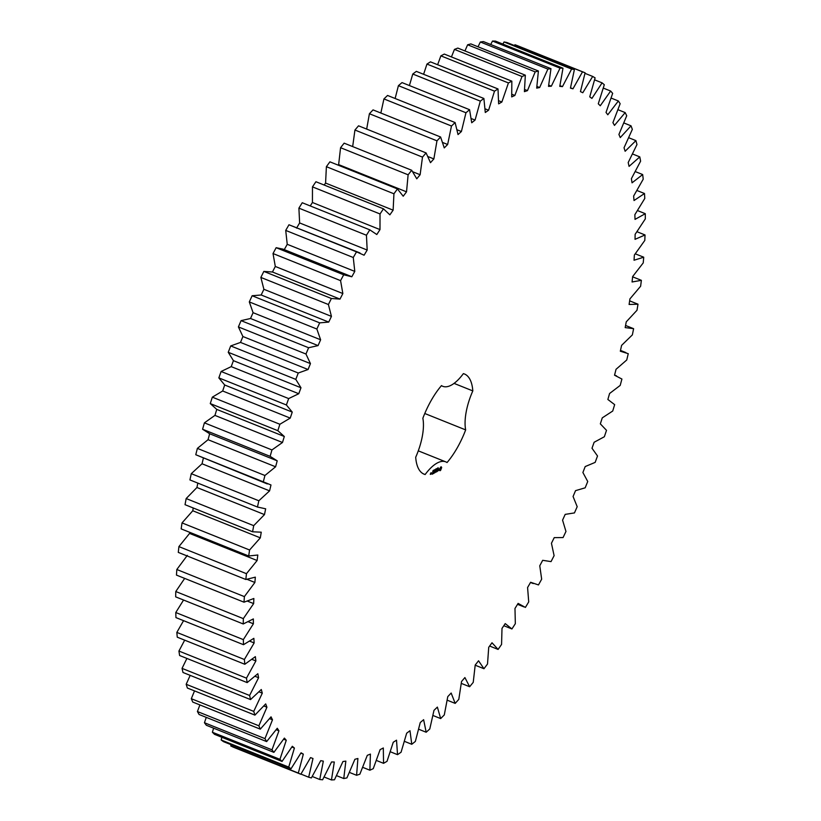 <?xml version="1.0" encoding="UTF-8"?>
<svg xmlns="http://www.w3.org/2000/svg" width="821" height="821" viewBox="0 0 821 821"><rect width="100%" height="100%" fill="white"/><g stroke="black" fill="none" stroke-linecap="round" stroke-linejoin="round"><path stroke-width="1.23" d="M197.82 483.107L196.937 487.5L186.162 498.552L253.71 525.656L252.581 531.782L261.252 532.193L260.319 537.858L249.574 549.998L248.701 555.981L257.815 555.017L257.117 560.517L246.454 573.694L245.838 579.493L255.341 577.153L254.89 582.469L244.371 596.61L244.011 602.193L253.853 598.488L253.648 603.599L243.324 618.624L243.232 623.97L253.361 618.921L253.391 623.796L243.334 639.621L243.498 644.701L253.863 638.338L254.141 642.946L244.381 659.499L244.802 664.271L255.362 656.636L255.875 660.946L246.474 678.146L247.162 682.6L257.845 673.723L258.594 677.725L249.594 695.479L250.538 699.584L261.294 689.507L262.289 693.181L253.74 711.386L254.921 715.122L265.696 703.905L266.928 707.23L258.872 725.795L260.298 729.151L271.033 716.846L272.49 719.801L264.967 738.633L266.64 741.589L277.272 728.268L278.945 730.834L271.997 749.83L273.896 752.364L284.384 738.1L286.262 740.265L279.93 759.333L282.044 761.436L292.327 746.289L294.4 748.044L288.715 767.091L291.045 768.743L301.061 752.795L303.329 754.14L298.321 773.054L300.835 774.254L310.543 757.598L312.986 758.512L308.675 777.2L311.375 777.939L320.724 760.657L323.33 761.139L319.749 779.498L322.612 779.786L331.551 761.96L334.301 762.011L331.458 779.95L334.475 779.776L342.962 761.508L345.846 761.129L343.763 778.544L346.924 777.908L354.898 759.292L357.905 758.481L356.591 775.291L359.865 774.193L367.305 755.33L370.415 754.089L369.881 770.211L373.257 768.661L380.113 749.635L383.315 747.982L383.551 763.325L387.019 761.324L393.249 742.246L396.522 740.183L397.538 754.663L401.069 752.231L406.662 733.204L409.987 730.731L411.773 744.288L415.354 741.435L420.26 722.542L423.626 719.689L426.171 732.24L429.783 728.976L433.991 710.329L437.377 707.097L440.672 718.58L444.294 714.927L447.773 696.629L451.16 693.037L455.183 703.392L458.806 699.369L461.535 681.502L464.902 677.571L469.643 686.736L473.235 682.364L475.205 665.031L478.551 660.792L483.969 668.725L487.52 664.025L488.721 647.307L492.005 642.771L498.09 649.432L501.569 644.423L502 628.414L505.223 623.611L511.924 628.958L515.331 623.683L514.983 608.464L518.113 603.404L525.409 607.427L528.714 601.896L527.585 587.538L530.623 582.274L538.473 584.932L541.665 579.185L539.766 565.772L542.681 560.312L551.045 561.605L554.103 555.663L551.445 543.266L554.226 537.642L563.062 537.56L565.967 531.454L562.559 520.145L565.197 514.377L574.454 512.92L577.194 506.69L573.068 496.51L575.542 490.64L585.168 487.818L587.733 481.496L582.889 472.506L585.199 466.564L595.153 462.387L597.524 455.994L592.003 448.245L594.127 442.262L604.348 436.751L606.514 430.337L600.336 423.862L602.265 417.868L612.712 411.044L614.662 404.64L607.868 399.478L609.582 393.495L620.194 385.418L621.918 379.045L614.539 375.218L616.037 369.296L626.751 359.988L628.25 353.687L620.317 351.214L621.6 345.374L632.365 334.886L633.617 328.687L625.181 327.6L626.238 321.863L637.004 310.256L637.999 304.201L629.102 304.478L629.923 298.895L640.626 286.221L641.375 280.33L632.067 281.983L632.642 276.564L643.233 262.905L643.726 257.209L634.038 260.226L634.376 255.013L644.803 240.42L645.029 234.96L635.033 239.332L635.126 234.344L645.316 218.899L645.285 213.696L635.023 219.392L634.869 214.661L644.793 198.446L644.495 193.52L634.028 200.529L633.627 196.065L643.223 179.173L642.669 174.555L632.037 182.826L631.4 178.66L640.606 161.173L639.795 156.893L629.071 166.376L628.198 162.537L636.973 144.547L635.916 140.617L625.14 151.269L624.032 147.78L632.334 129.379L631.031 125.829L620.266 137.589L618.921 134.459L626.721 115.74L625.171 112.59L614.477 125.408L612.918 122.647L620.153 103.713L618.367 100.973L607.797 114.776L606.021 112.415L612.661 93.358L610.65 91.039L600.264 105.765L598.283 103.795L604.297 84.727L602.08 82.849L591.92 98.407L589.745 96.857L595.102 77.862L592.68 76.435L582.797 92.742L580.447 91.613L585.106 72.802L582.5 71.827L572.966 88.812L570.441 88.114L574.392 69.58L571.611 69.067L562.457 86.626L559.778 86.359L562.99 68.205L560.045 68.143L551.332 86.205L548.51 86.369L550.973 68.677L547.884 69.087L539.643 87.539L536.698 88.134L538.402 71.006L535.179 71.879L527.472 90.628L524.403 91.654L525.337 75.183L522.002 76.507L514.849 95.462L511.699 96.909L511.842 81.166L508.425 82.942L501.867 102.009L498.634 103.867L498.008 88.945L494.509 91.162L488.587 110.23L485.283 112.498L483.887 98.469L480.326 101.116L475.072 120.082L471.726 122.75L469.561 109.696L465.959 112.754L461.402 131.524L458.026 134.572L455.101 122.555L451.478 126.013L447.64 144.496L444.253 147.913L440.59 136.994L436.967 140.832L433.857 158.925L430.481 162.681L426.089 152.922L422.487 157.119L420.126 174.729L416.77 178.814L411.69 170.265L408.119 174.801L406.528 191.837L403.214 196.229L397.456 188.933L393.936 193.787L393.126 210.166L389.872 214.835L383.469 208.821L380.02 213.963L379.99 229.593L376.808 234.529L369.799 229.839L366.443 235.247L367.182 250.046L364.093 255.208L356.519 251.862L353.266 257.507L354.785 271.402L351.809 276.769L343.691 274.789L340.571 280.638L342.85 293.549L339.997 299.101L331.386 298.495L328.41 304.519L331.438 316.383L328.728 322.089L319.677 322.858L316.855 329.026L320.621 339.781L318.066 345.6L308.614 347.745L305.966 354.025L310.451 363.611L308.06 369.522L298.259 373.021L295.796 379.384L300.979 387.758L298.762 393.731L288.664 398.575L286.396 404.979L292.245 412.101L290.224 418.094L279.879 424.262L277.826 430.676L284.312 436.495L282.486 442.488L271.956 449.939L270.119 456.343L277.211 460.838L275.599 466.79L264.926 475.492L263.315 481.835L270.981 484.975L269.586 490.866L258.831 500.769L257.466 507.029L257.958 507.224L189.918 479.926L257.466 507.029L265.655 508.804L264.485 514.593L253.71 525.656M186.162 498.552L185.033 504.689L252.581 531.782M196.937 487.5L264.485 514.593M193.233 507.973L192.771 510.754L182.026 522.905L181.154 528.888L248.701 555.981M189.702 532.316L189.569 533.424L178.906 546.601L178.29 552.4L245.838 579.493M187.332 555.376L176.823 569.507L176.464 575.1L244.011 602.193M184.684 578.395L175.776 591.531L175.684 596.867L243.232 623.97M183.565 600.028L175.776 612.528L175.94 617.597L243.498 644.701M183.576 620.655L176.833 632.406L177.254 637.178L244.802 664.271M184.684 640.154L178.927 651.053L179.604 655.507L247.162 682.6M186.901 658.432L182.046 668.376L182.991 672.481L250.538 699.584M190.185 675.375L186.182 684.283L187.373 688.029L254.921 715.122M194.526 690.892L191.314 698.702L192.75 702.058L260.298 729.151M199.893 704.921L197.42 711.54L199.082 714.486L266.64 741.589M206.266 717.369L204.45 722.737L206.348 725.271L273.896 752.364M213.614 728.186L212.382 732.24L214.497 734.333L282.044 761.436M221.886 737.299L221.167 739.988L223.497 741.65L291.045 768.743M231.06 744.678L230.773 745.95L233.287 747.161L300.835 774.254M585.106 72.802L517.558 45.709L514.952 44.734L514.459 45.545M574.392 69.58L506.844 42.487L504.053 41.963L502.873 44.088M562.99 68.205L495.443 41.101L492.497 41.05L490.712 44.508M550.973 68.677L483.425 41.584L480.336 41.994L478.048 46.797M538.402 71.006L470.854 43.913L467.631 44.786L464.932 50.953M525.337 75.183L457.79 48.08L454.454 49.404L451.437 56.936M511.842 81.166L444.294 54.073L440.877 55.849L437.634 64.726M498.008 88.945L430.461 61.852L426.961 64.069L423.605 74.29M483.887 98.469L416.339 71.376L412.778 74.023L409.402 85.558M469.561 109.696L402.013 82.593L398.411 85.661L395.127 98.499M455.101 122.555L387.553 95.462L383.93 98.92L380.852 113.031M440.59 136.994L373.042 109.891L369.409 113.729L366.669 129.082M426.089 152.922L358.541 125.818L354.939 130.026L352.671 146.59M411.69 170.265L344.143 143.162L340.571 147.708L338.56 165.298M397.456 188.933L329.909 161.829L326.389 166.684L325.578 183.062L324.192 185.043M383.469 208.821L315.921 181.728L312.473 186.87L312.432 202.5L310.225 205.938M369.799 229.839L302.251 202.736L298.895 208.144L299.634 222.943L296.545 228.115M359.967 252.94L288.971 224.769L285.718 230.414L287.237 244.299L284.251 249.676M350.618 276.236L283.071 249.143L276.143 247.696L273.024 253.545L275.302 266.456L272.449 272.008L263.839 271.402L260.862 277.426L263.89 289.29L261.181 294.985L252.129 295.755L249.307 301.923L253.073 312.678L250.518 318.497L241.066 320.642L238.408 326.922L242.903 336.518L240.512 342.419L230.711 345.928L228.238 352.291L233.431 360.665L231.214 366.628L221.116 371.482L218.848 377.886L224.697 384.998L222.676 390.991L212.331 397.159L210.268 403.583L216.765 409.402L214.938 415.395L204.408 422.846L202.571 429.239L209.663 433.734L208.052 439.697L197.379 448.389L195.767 454.731L267.297 483.928M203.434 457.882L202.038 463.773L191.283 473.676L189.918 479.926M209.098 433.529L277.211 460.838M442.776 386.301A41.676 17.015 111.9 0 1 441.472 385.613A54.001 22.054 111.9 0 0 422.856 418.269A41.676 17.015 111.9 0 1 415.703 457.246A54.001 22.054 111.9 0 0 424.149 474.199A54.001 22.054 111.9 0 0 425.145 474.538A41.676 17.015 111.9 0 1 445.741 461.854A41.676 17.015 111.9 0 1 447.045 462.541A54.001 22.054 111.9 0 0 465.661 429.896A41.676 17.015 111.9 0 1 472.814 390.909A54.001 22.054 111.9 0 0 464.368 373.955A54.001 22.054 111.9 0 0 463.372 373.627A41.676 17.015 111.9 0 1 442.776 386.301L441.359 385.737M440.62 470.341L441.677 467.56L441.267 466.8L440.508 467.211L439.44 470.002L440.035 470.751L440.477 469.643M437.696 468.709L438.178 467.724L437.86 468.76M437.141 469.15L437.737 467.97L437.141 469.15M436.3 469.181L436.772 468.586L436.3 469.181M438.855 470.392L438.311 469.725L438.886 468.75L438.045 470.731L438.742 470.351M437.798 471.028L437.747 469.376L436.926 471.603L437.798 471.028M436.669 471.849L437.049 469.756L436.31 470.269L436.946 470.023L436.454 471.767M435.53 470.033L436.167 468.822L435.479 470.012M434.945 470.361L435.53 469.171L434.945 470.361M434.176 470.679L434.596 469.776L434.176 470.679M433.796 470.556L434.165 469.951L433.847 470.566M433.498 470.341L434.309 470.618L434.514 469.838L434.309 470.618M433.324 470.484L433.242 471.244L433.324 470.484M432.698 471.593L433.19 470.454L432.698 471.593M435.417 471.377L435.735 472.26L436.074 470.402L434.884 472.342L435.099 470.823L434.72 472.917L435.325 471.336M433.662 473.501L434.699 471.049L433.662 473.501M433.324 473.686L433.714 471.582L433.324 473.686M432.267 474.261L433.303 471.808L432.267 474.261M431.446 472.927L431.702 473.738L431.589 472.752M431.066 474.086L431.282 472.917L431.066 474.086M430.491 474.394L430.758 472.917L430.276 474.312M192.771 510.754L260.319 537.858M182.026 522.905L249.574 549.998M191.283 473.676L258.831 500.769M202.038 463.773L269.586 490.866M189.569 533.424L257.117 560.517M195.767 454.731L263.315 481.835M178.906 546.601L246.454 573.694M197.379 448.389L264.926 475.492M208.052 439.697L275.599 466.79M247.1 579.349L254.89 582.469M202.571 429.239L270.119 456.343M176.823 569.507L244.371 596.61M204.408 422.846L271.956 449.939M214.938 415.395L282.486 442.488M216.765 409.402L284.312 436.495M247.593 601.177L253.648 603.599M210.268 403.583L277.826 430.676M175.776 591.531L243.324 618.624M212.331 397.159L279.879 424.262M222.676 390.991L290.224 418.094M224.697 384.998L292.245 412.101M248.342 621.764L253.391 623.796M218.848 377.886L286.396 404.979M175.776 612.528L243.334 639.621M221.116 371.482L288.664 398.575M231.214 366.628L298.762 393.731M233.431 360.665L300.979 387.758M249.758 641.18L254.141 642.946M228.238 352.291L295.796 379.384M176.833 632.406L244.381 659.499M230.711 345.928L298.259 373.021M240.512 342.419L308.06 369.522M242.903 336.518L310.451 363.611M251.975 659.386L255.875 660.946M238.408 326.922L305.966 354.025M178.927 651.053L246.474 678.146M241.066 320.642L308.614 347.745M250.518 318.497L318.066 345.6M253.073 312.678L320.621 339.781M255.054 676.299L258.594 677.725M249.307 301.923L316.855 329.026M182.046 668.376L249.594 695.479M252.129 295.755L319.677 322.858M261.181 294.985L328.728 322.089M263.89 289.29L331.438 316.383M259.015 691.867L262.289 693.181M260.862 277.426L328.41 304.519M186.182 684.283L253.74 711.386M263.839 271.402L331.386 298.495M272.449 272.008L339.997 299.101M275.302 266.456L342.85 293.549M263.869 705.998L266.928 707.23M273.024 253.545L340.571 280.638M191.314 698.702L258.872 725.795M276.143 247.696L343.691 274.789M287.237 244.299L354.785 271.402M269.606 718.642L272.49 719.801M285.718 230.414L353.266 257.507M197.42 711.54L264.967 738.633M288.971 224.769L356.519 251.862M299.634 222.943L367.182 250.046M276.205 729.736L278.945 730.834M298.895 208.144L366.443 235.247M204.45 722.737L271.997 749.83M312.432 202.5L379.99 229.593M283.635 739.208L286.262 740.265M312.473 186.87L380.02 213.963M212.382 732.24L279.93 759.333M325.578 183.062L393.126 210.166M291.865 747.028L294.4 748.044M326.389 166.684L393.936 193.787M221.167 739.988L288.715 767.091M338.981 164.744L406.528 191.837M300.866 753.155L303.329 754.14M340.571 147.708L408.119 174.801M230.773 745.95L298.321 773.054M412.871 171.825L420.126 174.729M354.939 130.026L422.487 157.119M300.938 774.09L308.675 777.2M428.09 156.616L433.857 158.925M369.409 113.729L436.967 140.832M312.226 776.481L319.749 779.498M442.776 142.546L447.64 144.496M383.93 98.92L451.478 126.013M324.11 777.005L331.458 779.95M457.143 129.821L461.402 131.524M398.411 85.661L465.959 112.754M336.528 775.64L343.763 778.544M471.264 118.552L475.072 120.082M412.778 74.023L480.326 101.116M349.428 772.417L356.591 775.291M485.119 108.834L488.587 110.23M426.961 64.069L494.509 91.162M362.738 767.348L369.881 770.211M498.655 100.716L501.867 102.009M440.877 55.849L508.425 82.942M376.398 760.451L383.551 763.325M511.852 94.261L514.849 95.462M454.454 49.404L522.002 76.507M390.324 751.769L397.538 754.663M524.629 89.489L527.472 90.628M467.631 44.786L535.179 71.879M404.455 741.353L411.773 744.288M536.944 86.451L539.643 87.539M480.336 41.994L547.884 69.087M418.7 729.233L426.171 732.24M548.736 85.158L551.332 86.205M492.497 41.05L560.045 68.143M432.985 715.491L440.672 718.58M559.943 85.62L562.457 86.626M504.053 41.963L571.611 69.067M447.219 700.19L455.183 703.392M570.513 87.826L572.966 88.812M514.952 44.734L582.5 71.827M461.33 683.4L469.643 686.736M584.993 73.356L592.68 76.435M475.195 665.205L483.969 668.725M594.599 79.853L602.08 82.849M489.634 646.035L498.09 649.432M603.332 88.104L610.65 91.039M503.817 625.705L511.924 628.958M611.152 98.079L618.367 100.973M618.008 109.716L625.171 112.59M623.888 122.965L631.031 125.829M628.742 137.743L635.916 140.617M632.56 153.989L639.795 156.893M635.31 171.61L642.669 174.555M636.973 190.503L644.495 193.52M637.537 210.587L645.285 213.696M636.983 231.727L645.029 234.96M635.3 253.833L643.726 257.209M632.611 276.81L641.375 280.33M629.635 300.845L637.999 304.201M625.571 325.465L633.617 328.687M424.775 413.497L465.661 429.896M454.054 383.386L472.814 390.909M423.205 473.758L425.145 474.538M440.98 468.863L441.318 467.457M441.493 467.518L440.918 466.882M438.804 470.023L438.168 469.848M440.313 468.319L440.928 467.806L441.093 468.493L440.2 469.756L440.046 468.216M440.292 467.775L440.928 467.806M431.425 473.686L431.548 472.978M431.805 472.834L431.672 473.543M523.88 606.873L517.538 604.328M533.229 583.567L530.499 582.479M616.54 375.885L614.57 375.094M625.889 352.578L620.491 350.413M445.741 461.854L418.289 450.842"/></g></svg>
